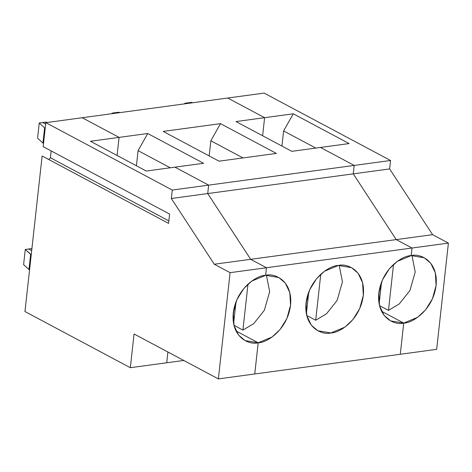 <?xml version="1.0" encoding="UTF-8"?>
<svg xmlns="http://www.w3.org/2000/svg" width="472" height="472" viewBox="0 0 472 472"><rect width="100%" height="100%" fill="white"/><g stroke="black" fill="none" stroke-linecap="round" stroke-linejoin="round"><path stroke-width="0.71" d="M411.177 255.612L412.015 248.024L396.209 239.599L353.257 173.849L354.189 165.418L320.464 147.447L354.189 165.418L353.257 173.849L389.642 168.923L432.594 234.672L448.4 243.098L436.671 349.339L400.286 354.271L403.731 323.072L381.529 311.237L403.731 323.072L417.637 317.284L425.608 309.821L432.446 298.782L436.098 285.525L435.349 272.851L430.806 263.323L424.275 257.783L411.177 255.612C419.708 253.122 438.47 260.55 436.104 285.46C432.954 310.482 411.962 323.291 403.731 323.072L400.286 354.271L436.671 349.339L448.4 243.098L432.594 234.672L389.642 168.923L390.574 160.492L389.642 168.923L353.257 173.849L396.209 239.599L432.594 234.672L396.209 239.599L412.015 248.024L448.4 243.098L412.015 248.024L411.177 255.612L412.015 248.024L266.479 267.73L250.673 259.311L207.721 193.561L208.648 185.13L172.268 190.057L171.336 198.488L207.721 193.561L171.336 198.488L214.288 264.237L250.673 259.311L214.288 264.237L230.094 272.663L266.479 267.73L230.094 272.663L214.288 264.237L171.336 198.488L172.268 190.057L45.813 122.661L43.164 146.662L169.613 214.058L168.587 223.392L42.132 155.996L168.587 223.392L169.613 214.058L43.164 146.662L45.813 122.661L82.199 117.729L45.813 122.661L172.268 190.057L208.648 185.13L174.929 167.153L146.279 171.035L90.429 141.27L119.08 137.387L90.429 141.27L146.279 171.035L174.929 167.153L208.648 185.13L207.721 193.561L250.673 259.311L266.479 267.73L265.642 275.323L251.735 281.106L243.758 288.575L236.926 299.614L233.274 312.865L234.023 325.538L238.561 335.073L245.098 340.607L258.19 342.778L235.994 330.949L258.19 342.778C249.664 345.268 230.902 337.84 233.268 312.93C236.413 287.914 257.411 275.099 265.642 275.323L266.479 267.73L265.642 275.323C274.167 272.834 292.929 280.262 290.563 305.172C287.418 330.188 266.42 342.996 258.19 342.778L254.75 373.977L218.365 378.904L230.094 272.663L218.365 378.904L134.06 333.975L218.365 378.904L254.75 373.977L258.19 342.778L254.75 373.977L400.286 354.271L403.731 323.072C395.2 325.562 376.438 318.134 378.804 293.224C381.954 268.202 402.946 255.393 411.177 255.612L397.271 261.399L389.3 268.863L382.462 279.902L378.809 293.159L379.559 305.832L384.102 315.361L390.633 320.901L403.731 323.072L381.529 311.237L403.731 323.072L400.286 354.271L254.75 373.977L258.19 342.778L272.096 336.996L280.073 329.527L286.905 318.488L290.557 305.236L289.808 292.563L285.271 283.029L278.734 277.495L265.642 275.323L266.479 267.73L412.015 248.024L396.209 239.599L353.257 173.849L207.721 193.561L250.673 259.311L396.209 239.599L250.673 259.311L266.479 267.73L250.673 259.311L207.721 193.561L353.257 173.849L354.189 165.418L390.574 160.492L354.189 165.418L320.464 147.447L349.115 143.571L293.265 113.799L283.613 130.933L315.786 148.084L283.613 130.933L293.265 113.799L264.615 117.681L227.734 98.023L264.119 93.096L390.574 160.492L264.119 93.096L227.734 98.023L264.615 117.681L262.621 135.765L264.615 117.681L293.265 113.799L349.115 143.571L291.82 151.329L235.97 121.558L264.615 117.681L227.734 98.023L82.199 117.729L119.08 137.387L82.199 117.729L119.08 137.387L117.08 155.471L119.08 137.387L147.73 133.511L203.579 163.277L174.929 167.153L208.648 185.13L354.189 165.418L208.648 185.13L207.721 193.561L208.648 185.13L174.929 167.153L203.579 163.277L147.73 133.511L119.08 137.387L117.08 155.471L119.08 137.387L82.199 117.729L227.734 98.023L264.615 117.681L235.97 121.558L291.82 151.329L320.464 147.447L354.189 165.418L353.257 173.849L396.209 239.599L412.015 248.024L411.177 255.612M188.995 103.268L188.151 102.819L191.526 102.359L192.682 102.772L191.526 102.359L188.151 102.819L188.995 103.268L188.151 102.819L184.776 103.274L185.313 103.769L184.776 103.274L184.711 103.846L184.776 103.274L188.151 102.819L188.995 103.268M281.943 146.066L283.613 130.933L281.943 146.066M393.536 264.42L388.462 310.381L399.253 303.95L409.908 290.551L415.212 271.99L411.95 255.523L415.212 271.99L409.908 290.551L399.253 303.95L388.462 310.381L393.536 264.42M381.535 282.138L379.134 303.891L381.535 282.138M379.506 305.608L388.462 310.381L379.506 305.608M50.404 157.748L48.787 159.63L50.404 157.748L168.864 220.884L50.404 157.748L51.159 150.922L50.404 157.748M233.026 317.473L234.035 308.316L233.026 317.473M45.2 128.213L44.598 127.894L42.922 143.069L43.524 143.388L42.922 143.069L44.598 127.894L45.2 128.213M45.648 124.142L42.616 122.525L39.241 122.985L44.598 127.894L39.241 122.985L42.616 122.525L45.648 124.142L42.616 122.525L45.99 122.071L42.616 122.525L45.648 124.142M37.565 138.16L39.241 122.985L37.565 138.16L42.922 143.069L37.565 138.16M42.132 155.996L24.957 311.538L130.337 367.7L134.06 333.975L130.337 367.7L166.722 362.773L167.908 352.012L166.722 362.773L130.337 367.7L24.957 311.538L42.132 155.996M23.6 264.644L25.276 249.464L28.65 249.01L25.276 249.464L23.6 264.644L28.957 269.553L23.6 264.644M29.559 269.872L28.957 269.553L29.559 269.872M31.235 254.691L30.633 254.373L28.957 269.553L30.633 254.373L25.276 249.464L31.235 254.691M31.683 250.626L28.65 249.01L31.683 250.626L28.65 249.01L32.025 248.549L28.65 249.01L31.683 250.626M119.912 112.625L118.761 112.218L112.006 113.132L112.542 113.622L112.006 113.132L111.947 113.705L112.006 113.132L118.761 112.218L119.912 112.625M242.921 330.087L253.712 323.662L264.367 310.263L269.671 291.696L266.409 275.229L269.671 291.696L264.367 310.263L253.712 323.662L242.921 330.087L247.995 284.126L242.921 330.087L233.964 325.314L242.921 330.087M209.173 155.919L210.842 140.786L220.495 123.652L163.2 131.417L220.495 123.652L276.35 153.424L219.049 161.182L163.2 131.417L219.049 161.182L276.35 153.424L220.495 123.652L210.842 140.786L209.173 155.919M338.406 265.47C346.938 262.975 365.7 270.403 363.334 295.319C360.189 320.335 339.191 333.143 330.961 332.925C322.429 335.415 303.673 327.987 306.033 303.077C309.184 278.061 330.176 265.246 338.406 265.47L324.506 271.252L316.529 278.716L309.691 289.755L306.045 303.012L306.788 315.685L311.331 325.214L317.863 330.754L330.961 332.925L344.867 327.143L352.844 319.674L359.676 308.635L363.328 295.378L362.579 282.704L358.036 273.176L351.504 267.636L338.406 265.47M170.25 167.79L138.078 150.639L136.408 165.772L138.078 150.639L147.73 133.511L138.078 150.639L170.25 167.79M183.767 360.466L166.722 362.773L183.767 360.466M47.141 122.478L45.99 122.071L47.141 122.478M236 301.844L233.599 323.597L236 301.844M339.179 265.376L342.442 281.843L337.138 300.404L326.482 313.809L315.691 320.234L306.735 315.461L315.691 320.234L326.482 313.809L337.138 300.404L342.442 281.843L339.179 265.376M306.363 313.744L308.765 291.991L306.363 313.744M167.908 352.012L166.722 362.773L167.908 352.012M305.797 307.614L306.806 298.463L305.797 307.614M235.994 330.949L258.19 342.778L235.994 330.949M320.765 274.273L315.691 320.234L320.765 274.273M262.621 135.765L264.615 117.681L262.621 135.765M243.021 157.937L210.842 140.786L243.021 157.937M378.562 297.761L379.577 288.61L378.562 297.761"/></g></svg>
